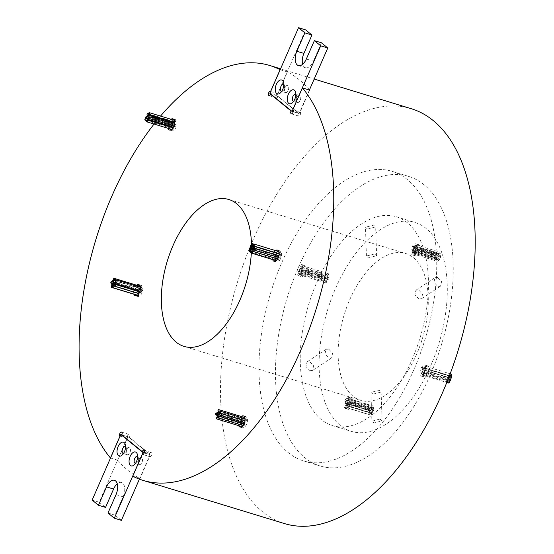 <?xml version="1.0" encoding="UTF-8"?>
<svg xmlns="http://www.w3.org/2000/svg" width="554" height="554" viewBox="0 0 554 554"><rect width="100%" height="100%" fill="white"/><g stroke="black" fill="none" stroke-linecap="round" stroke-linejoin="round"><path stroke-width="0.42" stroke-dasharray="2.77 2.08" d="M281.681 91.375A3.643 1.939 -73 0 0 282.796 90.911A3.643 1.939 -73 0 0 284.043 89.146A3.643 1.939 -73 0 0 284.451 85.503A3.643 1.939 -73 0 0 283.786 84.492M293.724 101.209A3.643 1.939 -73 0 0 294.839 100.745A3.643 1.939 -73 0 0 296.085 98.979A3.643 1.939 -73 0 0 296.494 95.336A3.643 1.939 -73 0 0 295.829 94.325M297.041 97.649A3.643 1.939 -73 0 0 297.56 102.428A3.643 1.939 -73 0 0 300.213 100.239A3.643 1.939 -73 0 0 299.686 95.461A3.643 1.939 -73 0 0 297.041 97.649M284.998 87.816A3.643 1.939 -73 0 0 285.525 92.594A3.643 1.939 -73 0 0 288.17 90.406A3.643 1.939 -73 0 0 287.651 85.628A3.643 1.939 -73 0 0 284.998 87.816M302.657 64.264A10.921 5.81 -73 0 0 305.469 67.727A10.921 5.81 -73 0 0 313.412 61.169L306.341 59.008M321.438 42.797L313.412 61.169M309.388 90.053L299.112 113.584L293.177 111.77M299.112 113.584L276.931 95.468L269.86 93.307M276.931 95.468L305.593 29.861M123.466 453.532A3.643 1.939 -73 0 0 124.581 453.068A3.643 1.939 -73 0 0 125.82 451.295A3.643 1.939 -73 0 0 126.229 447.653A3.643 1.939 -73 0 0 125.564 446.649M135.501 463.366A3.643 1.939 -73 0 0 136.616 462.902A3.643 1.939 -73 0 0 137.863 461.129A3.643 1.939 -73 0 0 138.271 457.486A3.643 1.939 -73 0 0 137.607 456.482M138.819 459.806A3.643 1.939 -73 0 0 139.345 464.577A3.643 1.939 -73 0 0 141.99 462.389A3.643 1.939 -73 0 0 141.471 457.618A3.643 1.939 -73 0 0 138.819 459.806M126.783 449.973A3.643 1.939 -73 0 0 127.302 454.744A3.643 1.939 -73 0 0 129.948 452.556A3.643 1.939 -73 0 0 129.428 447.784A3.643 1.939 -73 0 0 126.783 449.973M121.395 520.351L115.059 515.172L123.085 496.799A10.921 5.81 -73 0 0 121.52 482.479A10.921 5.81 -73 0 0 117.261 483.781M144.199 452.95L150.058 454.744L127.877 436.628L99.214 502.236L92.144 500.075M99.214 502.236L105.551 507.409M127.877 436.628L121.866 434.786M150.058 454.744L139.4 479.141M115.059 515.172L107.988 513.011M273.96 252.264A5.824 3.102 -73 0 0 273.233 253.628A5.824 3.102 -73 0 0 272.616 259.577M276.314 252.984A5.824 3.102 -73 0 0 275.587 254.341A5.824 3.102 -73 0 0 274.978 260.297M275.386 261.163A5.824 3.102 -73 0 0 276.425 261.987A5.824 3.102 -73 0 0 280.656 258.483A5.824 3.102 -73 0 0 279.825 250.844A5.824 3.102 -73 0 0 278.51 250.948M280.691 257.381A0.949 0.506 -73 0 0 280.553 256.135A0.949 0.506 -73 0 0 279.867 256.703A0.949 0.506 -73 0 0 279.999 257.949A0.949 0.506 -73 0 0 280.691 257.381M277.125 253.233A0.949 0.506 -73 0 0 276.439 253.801A0.949 0.506 -73 0 0 276.571 255.041A0.949 0.506 -73 0 0 277.263 254.473A0.949 0.506 -73 0 0 277.312 253.4M278.233 260.366A0.949 0.506 -73 0 0 278.101 259.127A0.949 0.506 -73 0 0 277.409 259.694A0.949 0.506 -73 0 0 277.547 260.934A0.949 0.506 -73 0 0 278.233 260.366M276.446 258.503A0.949 0.506 -73 0 0 276.183 257.748A0.949 0.506 -73 0 0 275.49 258.316A0.949 0.506 -73 0 0 275.629 259.556A0.949 0.506 -73 0 0 276.314 258.988A0.949 0.506 -73 0 0 276.432 258.614M276.211 256.973A0.949 0.506 -73 0 0 276.072 255.733A0.949 0.506 -73 0 0 275.386 256.301A0.949 0.506 -73 0 0 275.525 257.541A0.949 0.506 -73 0 0 276.211 256.973M280.192 253.24A0.949 0.506 -73 0 0 280.054 252.001A0.949 0.506 -73 0 0 279.368 252.569A0.949 0.506 -73 0 0 279.5 253.808A0.949 0.506 -73 0 0 280.192 253.24M278.143 253.393A0.949 0.506 -73 0 0 278.572 252.866A0.949 0.506 -73 0 0 278.44 251.62A0.949 0.506 -73 0 0 277.748 252.195A0.949 0.506 -73 0 0 277.886 253.434M277.512 256.758A0.949 0.506 -73 0 0 277.381 255.519A0.949 0.506 -73 0 0 276.688 256.087A0.949 0.506 -73 0 0 276.827 257.326A0.949 0.506 -73 0 0 277.512 256.758M277.048 260.151A0.949 0.506 -73 0 0 276.917 258.912A0.949 0.506 -73 0 0 276.224 259.48A0.949 0.506 -73 0 0 276.363 260.726A0.949 0.506 -73 0 0 277.048 260.151M279.077 258.524A0.949 0.506 -73 0 0 278.939 257.285A0.949 0.506 -73 0 0 278.253 257.852A0.949 0.506 -73 0 0 278.385 259.092A0.949 0.506 -73 0 0 279.077 258.524M280.289 255.505A0.949 0.506 -73 0 0 280.151 254.265A0.949 0.506 -73 0 0 279.465 254.833A0.949 0.506 -73 0 0 279.597 256.073A0.949 0.506 -73 0 0 280.289 255.505M278.828 255.332A0.949 0.506 -73 0 0 278.69 254.092A0.949 0.506 -73 0 0 278.004 254.66A0.949 0.506 -73 0 0 278.136 255.9A0.949 0.506 -73 0 0 278.828 255.332M241.239 416.483A5.824 3.102 -73 0 0 239.148 419.392A5.824 3.102 -73 0 0 238.642 425.624M243.594 417.204A5.824 3.102 -73 0 0 241.509 420.112A5.824 3.102 -73 0 0 240.997 426.345M241.302 426.933A5.824 3.102 -73 0 0 242.34 427.75A5.824 3.102 -73 0 0 246.578 424.253A5.824 3.102 -73 0 0 245.747 416.615A5.824 3.102 -73 0 0 244.425 416.712M242.382 422.065A0.949 0.506 -73 0 0 242.25 420.818A0.949 0.506 -73 0 0 241.558 421.386A0.949 0.506 -73 0 0 241.696 422.633A0.949 0.506 -73 0 0 242.382 422.065M246.641 420.444A0.949 0.506 -73 0 0 246.502 419.198A0.949 0.506 -73 0 0 245.817 419.766A0.949 0.506 -73 0 0 245.955 421.012A0.949 0.506 -73 0 0 246.641 420.444M244.709 417.543A0.949 0.506 -73 0 0 244.023 418.111A0.949 0.506 -73 0 0 244.155 419.35A0.949 0.506 -73 0 0 244.84 418.782A0.949 0.506 -73 0 0 244.875 418.699M244.986 418.166A0.949 0.506 -73 0 0 244.861 417.654M242.977 426.171A0.949 0.506 -73 0 0 242.839 424.932A0.949 0.506 -73 0 0 242.153 425.5A0.949 0.506 -73 0 0 242.292 426.739A0.949 0.506 -73 0 0 242.977 426.171M244.106 420.444A0.949 0.506 -73 0 0 243.836 420.043A0.949 0.506 -73 0 0 243.151 420.611A0.949 0.506 -73 0 0 243.282 421.85A0.949 0.506 -73 0 0 243.975 421.282A0.949 0.506 -73 0 0 244.12 420.597M245.851 422.328A0.949 0.506 -73 0 0 245.72 421.082A0.949 0.506 -73 0 0 245.027 421.649A0.949 0.506 -73 0 0 245.166 422.896A0.949 0.506 -73 0 0 245.851 422.328M244.48 425.216A0.949 0.506 -73 0 0 244.349 423.976A0.949 0.506 -73 0 0 243.656 424.544A0.949 0.506 -73 0 0 243.795 425.784A0.949 0.506 -73 0 0 244.48 425.216M243.732 422.453A0.949 0.506 -73 0 0 243.545 422.3A0.949 0.506 -73 0 0 242.853 422.868A0.949 0.506 -73 0 0 242.991 424.108A0.949 0.506 -73 0 0 243.573 423.741M136.637 285.213A5.824 3.102 -73 0 0 134.546 288.122A5.824 3.102 -73 0 0 133.666 292.027M133.659 292.062A5.824 3.102 -73 0 0 133.992 294.257M138.999 285.933A5.824 3.102 -73 0 0 136.9 288.842A5.824 3.102 -73 0 0 136.021 292.747M136.021 292.782A5.824 3.102 -73 0 0 136.353 294.977M136.7 295.663A5.824 3.102 -73 0 0 137.738 296.48A5.824 3.102 -73 0 0 141.969 292.983A5.824 3.102 -73 0 0 141.138 285.345A5.824 3.102 -73 0 0 139.816 285.442M137.697 290.621A0.949 0.506 -73 0 0 137.558 289.382A0.949 0.506 -73 0 0 136.873 289.95A0.949 0.506 -73 0 0 137.011 291.189A0.949 0.506 -73 0 0 137.697 290.621M141.125 293.53A0.949 0.506 -73 0 0 140.986 292.283A0.949 0.506 -73 0 0 140.3 292.858A0.949 0.506 -73 0 0 140.439 294.098A0.949 0.506 -73 0 0 141.125 293.53M140.148 287.637A0.949 0.506 -73 0 0 140.017 286.39A0.949 0.506 -73 0 0 139.324 286.958A0.949 0.506 -73 0 0 139.463 288.205A0.949 0.506 -73 0 0 140.148 287.637M142.066 289.015A0.949 0.506 -73 0 0 141.935 287.768A0.949 0.506 -73 0 0 141.242 288.343A0.949 0.506 -73 0 0 141.381 289.583A0.949 0.506 -73 0 0 142.066 289.015M142.177 291.03A0.949 0.506 -73 0 0 142.039 289.784A0.949 0.506 -73 0 0 141.353 290.351A0.949 0.506 -73 0 0 141.485 291.598A0.949 0.506 -73 0 0 142.177 291.03M138.195 294.763A0.949 0.506 -73 0 0 138.057 293.523A0.949 0.506 -73 0 0 137.371 294.091A0.949 0.506 -73 0 0 137.51 295.33A0.949 0.506 -73 0 0 138.195 294.763M139.809 295.137A0.949 0.506 -73 0 0 139.677 293.897A0.949 0.506 -73 0 0 138.985 294.465A0.949 0.506 -73 0 0 139.123 295.704A0.949 0.506 -73 0 0 139.809 295.137M140.868 291.245A0.949 0.506 -73 0 0 140.737 290.005A0.949 0.506 -73 0 0 140.044 290.573A0.949 0.506 -73 0 0 140.183 291.813A0.949 0.506 -73 0 0 140.868 291.245M141.332 287.845A0.949 0.506 -73 0 0 141.201 286.605A0.949 0.506 -73 0 0 140.508 287.173A0.949 0.506 -73 0 0 140.647 288.412A0.949 0.506 -73 0 0 141.332 287.845M139.31 289.479A0.949 0.506 -73 0 0 139.442 288.994A0.949 0.506 -73 0 0 139.172 288.232A0.949 0.506 -73 0 0 138.486 288.807A0.949 0.506 -73 0 0 138.625 290.047A0.949 0.506 -73 0 0 139.31 289.479M138.098 292.498A0.949 0.506 -73 0 0 137.967 291.252A0.949 0.506 -73 0 0 137.274 291.82A0.949 0.506 -73 0 0 137.413 293.066A0.949 0.506 -73 0 0 138.098 292.498M139.636 291.646A0.949 0.506 -73 0 0 139.421 291.425A0.949 0.506 -73 0 0 138.735 291.993A0.949 0.506 -73 0 0 138.867 293.239A0.949 0.506 -73 0 0 139.56 292.664A0.949 0.506 -73 0 0 139.698 291.889M170.964 119.269A5.824 3.102 -73 0 0 168.624 122.358A5.824 3.102 -73 0 0 168.007 128.306M173.319 119.989A5.824 3.102 -73 0 0 170.985 123.078A5.824 3.102 -73 0 0 170.369 129.027M170.777 129.899A5.824 3.102 -73 0 0 171.816 130.716A5.824 3.102 -73 0 0 176.054 127.219A5.824 3.102 -73 0 0 175.216 119.581A5.824 3.102 -73 0 0 173.901 119.678M175.999 125.938A0.949 0.506 -73 0 0 175.867 124.698A0.949 0.506 -73 0 0 175.175 125.266A0.949 0.506 -73 0 0 175.313 126.506A0.949 0.506 -73 0 0 175.999 125.938M171.872 126.721A0.949 0.506 -73 0 0 171.608 126.319A0.949 0.506 -73 0 0 170.923 126.887A0.949 0.506 -73 0 0 171.054 128.126A0.949 0.506 -73 0 0 171.747 127.558A0.949 0.506 -73 0 0 171.775 127.475M173.541 129.22A0.949 0.506 -73 0 0 173.409 127.974A0.949 0.506 -73 0 0 172.716 128.542A0.949 0.506 -73 0 0 172.855 129.788A0.949 0.506 -73 0 0 173.541 129.22M175.41 121.832A0.949 0.506 -73 0 0 175.272 120.585A0.949 0.506 -73 0 0 174.586 121.16A0.949 0.506 -73 0 0 174.718 122.399A0.949 0.506 -73 0 0 175.41 121.832M174.413 126.721A0.949 0.506 -73 0 0 174.275 125.474A0.949 0.506 -73 0 0 173.589 126.042A0.949 0.506 -73 0 0 173.721 127.288A0.949 0.506 -73 0 0 174.413 126.721M172.529 125.675A0.949 0.506 -73 0 0 172.398 124.435A0.949 0.506 -73 0 0 171.705 125.003A0.949 0.506 -73 0 0 171.844 126.243A0.949 0.506 -73 0 0 172.529 125.675M174.046 122.192A0.949 0.506 -73 0 0 173.769 121.548A0.949 0.506 -73 0 0 173.077 122.115A0.949 0.506 -73 0 0 173.215 123.355A0.949 0.506 -73 0 0 173.797 122.988M174.704 124.463A0.949 0.506 -73 0 0 174.572 123.223A0.949 0.506 -73 0 0 173.88 123.791A0.949 0.506 -73 0 0 174.018 125.031A0.949 0.506 -73 0 0 174.704 124.463M309.471 89.866A216.905 115.481 -73 0 0 287.394 71.923L277.845 93.778A2.181 1.163 -73 0 0 277.623 93.661A2.181 1.163 -73 0 0 275.871 95.413A2.181 1.163 -73 0 0 276.349 97.836A2.181 1.163 -73 0 0 277.935 96.528L298.343 113.196A2.181 1.163 -73 0 0 298.654 116.056A2.181 1.163 -73 0 0 300.247 114.747A2.181 1.163 -73 0 0 300.15 111.998L292.844 109.768M132.759 476.198L140.065 478.427A216.905 115.481 -73 0 1 117.76 460.208L127.309 438.353A2.181 1.163 107 0 1 127.129 435.825A2.181 1.163 107 0 1 128.805 434.294A2.181 1.163 107 0 1 129.117 437.161L149.525 453.823L144.393 452.258M149.525 453.823A2.181 1.163 107 0 1 151.11 452.514A2.181 1.163 107 0 1 151.422 455.381A2.181 1.163 107 0 1 149.836 456.69A2.181 1.163 107 0 1 149.615 456.572L142.78 454.481M300.337 268.898A5.824 3.102 -73 0 0 301.175 276.536A5.824 3.102 -73 0 0 305.406 273.039A5.824 3.102 -73 0 0 304.575 265.401A5.824 3.102 -73 0 0 300.337 268.898M303.052 272.319A5.824 3.102 107 0 1 298.814 275.816A5.824 3.102 107 0 1 297.983 268.178A5.824 3.102 107 0 1 302.221 264.68A5.824 3.102 107 0 1 303.052 272.319M302.179 270.366A0.949 0.506 107 0 1 302.865 269.798A0.949 0.506 107 0 1 303.003 271.038A0.949 0.506 107 0 1 302.311 271.612A0.949 0.506 107 0 1 302.179 270.366M328.106 278.288A0.949 0.506 107 0 1 328.792 277.72A0.949 0.506 107 0 1 328.931 278.96A0.949 0.506 107 0 1 328.238 279.528A0.949 0.506 107 0 1 328.106 278.288M297.92 271.986A0.949 0.506 107 0 1 298.606 271.418A0.949 0.506 107 0 1 298.744 272.658A0.949 0.506 107 0 1 298.052 273.233A0.949 0.506 107 0 1 297.92 271.986M323.848 279.909A0.949 0.506 107 0 1 324.533 279.341A0.949 0.506 107 0 1 324.672 280.58A0.949 0.506 107 0 1 323.979 281.148A0.949 0.506 107 0 1 323.848 279.909M299.714 273.641A0.949 0.506 107 0 1 300.406 273.074A0.949 0.506 107 0 1 300.538 274.32A0.949 0.506 107 0 1 299.853 274.888A0.949 0.506 107 0 1 299.714 273.641M325.641 281.564A0.949 0.506 107 0 1 326.334 280.996A0.949 0.506 107 0 1 326.465 282.235A0.949 0.506 107 0 1 325.78 282.803A0.949 0.506 107 0 1 325.641 281.564M301.584 266.259A0.949 0.506 107 0 1 302.269 265.691A0.949 0.506 107 0 1 302.408 266.931A0.949 0.506 107 0 1 301.715 267.499A0.949 0.506 107 0 1 301.584 266.259M327.511 274.175A0.949 0.506 107 0 1 328.197 273.607A0.949 0.506 107 0 1 328.335 274.846A0.949 0.506 107 0 1 327.643 275.414A0.949 0.506 107 0 1 327.511 274.175M300.587 271.148A0.949 0.506 107 0 1 301.272 270.574A0.949 0.506 107 0 1 301.411 271.82A0.949 0.506 107 0 1 300.725 272.388A0.949 0.506 107 0 1 300.587 271.148M326.514 279.064A0.949 0.506 107 0 1 327.199 278.496A0.949 0.506 107 0 1 327.338 279.735A0.949 0.506 107 0 1 326.652 280.303A0.949 0.506 107 0 1 326.514 279.064M298.71 270.103A0.949 0.506 107 0 1 299.395 269.535A0.949 0.506 107 0 1 299.534 270.774A0.949 0.506 107 0 1 298.841 271.342A0.949 0.506 107 0 1 298.71 270.103M324.637 278.025A0.949 0.506 107 0 1 325.323 277.457A0.949 0.506 107 0 1 325.461 278.697A0.949 0.506 107 0 1 324.769 279.264A0.949 0.506 107 0 1 324.637 278.025M300.074 267.215A0.949 0.506 107 0 1 300.767 266.647A0.949 0.506 107 0 1 300.898 267.887A0.949 0.506 107 0 1 300.213 268.455A0.949 0.506 107 0 1 300.074 267.215M326.001 275.13A0.949 0.506 107 0 1 326.694 274.562A0.949 0.506 107 0 1 326.825 275.809A0.949 0.506 107 0 1 326.14 276.377A0.949 0.506 107 0 1 326.001 275.13M300.877 268.891A0.949 0.506 107 0 1 301.57 268.323A0.949 0.506 107 0 1 301.701 269.563A0.949 0.506 107 0 1 301.016 270.13A0.949 0.506 107 0 1 300.877 268.891M326.805 276.806A0.949 0.506 107 0 1 327.497 276.238A0.949 0.506 107 0 1 327.629 277.485A0.949 0.506 107 0 1 326.943 278.053A0.949 0.506 107 0 1 326.805 276.806M423.284 369.31A5.824 3.102 -73 0 0 424.122 376.949A5.824 3.102 -73 0 0 428.353 373.451A5.824 3.102 -73 0 0 427.522 365.813A5.824 3.102 -73 0 0 423.284 369.31M425.998 372.731A5.824 3.102 107 0 1 421.76 376.228A5.824 3.102 107 0 1 420.929 368.59A5.824 3.102 107 0 1 425.16 365.093A5.824 3.102 107 0 1 425.998 372.731M421.774 368.05A0.949 0.506 107 0 1 422.46 367.482A0.949 0.506 107 0 1 422.598 368.722A0.949 0.506 107 0 1 421.913 369.289A0.949 0.506 107 0 1 421.774 368.05M447.701 375.965A0.949 0.506 107 0 1 448.394 375.397A0.949 0.506 107 0 1 448.525 376.637A0.949 0.506 107 0 1 447.84 377.205A0.949 0.506 107 0 1 447.701 375.965M422.75 373.943A0.949 0.506 107 0 1 423.436 373.375A0.949 0.506 107 0 1 423.575 374.615A0.949 0.506 107 0 1 422.882 375.183A0.949 0.506 107 0 1 422.75 373.943M448.809 383.098A0.949 0.506 107 0 1 448.678 381.858A0.949 0.506 107 0 1 449.363 381.291M420.832 372.565A0.949 0.506 107 0 1 421.518 371.997A0.949 0.506 107 0 1 421.656 373.237A0.949 0.506 107 0 1 420.964 373.805A0.949 0.506 107 0 1 420.832 372.565M447.694 380.785A0.949 0.506 107 0 1 447.584 381.152A0.949 0.506 107 0 1 446.891 381.72A0.949 0.506 107 0 1 446.759 380.48A0.949 0.506 107 0 1 447.445 379.912A0.949 0.506 107 0 1 447.715 380.667M424.703 366.817A0.949 0.506 107 0 1 425.389 366.249A0.949 0.506 107 0 1 425.527 367.489A0.949 0.506 107 0 1 424.842 368.057A0.949 0.506 107 0 1 424.703 366.817M450.769 375.972A0.949 0.506 107 0 1 450.631 374.733A0.949 0.506 107 0 1 451.316 374.165M422.03 370.328A0.949 0.506 107 0 1 422.716 369.76A0.949 0.506 107 0 1 422.854 371.007A0.949 0.506 107 0 1 422.162 371.575A0.949 0.506 107 0 1 422.03 370.328M448.74 379.005A0.949 0.506 107 0 1 448.089 379.49A0.949 0.506 107 0 1 447.957 378.25A0.949 0.506 107 0 1 448.643 377.683A0.949 0.506 107 0 1 448.858 377.904M423.588 372.101A0.949 0.506 107 0 1 424.274 371.533A0.949 0.506 107 0 1 424.412 372.773A0.949 0.506 107 0 1 423.727 373.341A0.949 0.506 107 0 1 423.588 372.101M449.654 381.256A0.949 0.506 107 0 1 449.516 380.016A0.949 0.506 107 0 1 450.208 379.448M424.8 369.082A0.949 0.506 107 0 1 425.486 368.514A0.949 0.506 107 0 1 425.624 369.753A0.949 0.506 107 0 1 424.939 370.321A0.949 0.506 107 0 1 424.8 369.082M450.866 378.244A0.949 0.506 107 0 1 450.727 376.997A0.949 0.506 107 0 1 451.413 376.429M423.339 368.909A0.949 0.506 107 0 1 424.032 368.341A0.949 0.506 107 0 1 424.163 369.58A0.949 0.506 107 0 1 423.478 370.148A0.949 0.506 107 0 1 423.339 368.909M449.405 378.07A0.949 0.506 107 0 1 449.266 376.824A0.949 0.506 107 0 1 449.959 376.256A0.949 0.506 107 0 1 450.09 377.503A0.949 0.506 107 0 1 449.813 377.918M352.199 405.763A5.824 3.102 107 0 1 347.967 409.261A5.824 3.102 107 0 1 347.129 401.622A5.824 3.102 107 0 1 351.368 398.125A5.824 3.102 107 0 1 352.199 405.763M349.844 405.043A5.824 3.102 107 0 1 345.606 408.54A5.824 3.102 107 0 1 344.775 400.902A5.824 3.102 107 0 1 349.013 397.405A5.824 3.102 107 0 1 349.844 405.043M344.747 402.01A0.949 0.506 107 0 1 345.433 401.442A0.949 0.506 107 0 1 345.571 402.682A0.949 0.506 107 0 1 344.879 403.25A0.949 0.506 107 0 1 344.747 402.01M368.313 409.212A0.949 0.506 107 0 1 369.006 408.644A0.949 0.506 107 0 1 369.137 409.884A0.949 0.506 107 0 1 368.452 410.452A0.949 0.506 107 0 1 368.313 409.212M348.175 404.919A0.949 0.506 107 0 1 348.861 404.351A0.949 0.506 107 0 1 348.999 405.59A0.949 0.506 107 0 1 348.307 406.158A0.949 0.506 107 0 1 348.175 404.919M371.741 412.114A0.949 0.506 107 0 1 372.433 411.546A0.949 0.506 107 0 1 372.565 412.785A0.949 0.506 107 0 1 371.879 413.353A0.949 0.506 107 0 1 371.741 412.114M347.199 399.025A0.949 0.506 107 0 1 347.884 398.451A0.949 0.506 107 0 1 348.023 399.697A0.949 0.506 107 0 1 347.337 400.265A0.949 0.506 107 0 1 347.199 399.025M370.771 406.221A0.949 0.506 107 0 1 371.457 405.653A0.949 0.506 107 0 1 371.596 406.892A0.949 0.506 107 0 1 370.903 407.46A0.949 0.506 107 0 1 370.771 406.221M349.117 400.404A0.949 0.506 107 0 1 349.809 399.836A0.949 0.506 107 0 1 349.941 401.075A0.949 0.506 107 0 1 349.255 401.643A0.949 0.506 107 0 1 349.117 400.404M372.69 407.599A0.949 0.506 107 0 1 373.375 407.031A0.949 0.506 107 0 1 373.514 408.27A0.949 0.506 107 0 1 372.821 408.838A0.949 0.506 107 0 1 372.69 407.599M349.221 402.419A0.949 0.506 107 0 1 349.913 401.844A0.949 0.506 107 0 1 350.045 403.09A0.949 0.506 107 0 1 349.359 403.658A0.949 0.506 107 0 1 349.221 402.419M372.794 409.614A0.949 0.506 107 0 1 373.486 409.046A0.949 0.506 107 0 1 373.618 410.285A0.949 0.506 107 0 1 372.932 410.853A0.949 0.506 107 0 1 372.794 409.614M345.246 406.151A0.949 0.506 107 0 1 345.931 405.583A0.949 0.506 107 0 1 346.07 406.823A0.949 0.506 107 0 1 345.377 407.391A0.949 0.506 107 0 1 345.246 406.151M368.819 413.346A0.949 0.506 107 0 1 369.504 412.778A0.949 0.506 107 0 1 369.636 414.018A0.949 0.506 107 0 1 368.95 414.586A0.949 0.506 107 0 1 368.819 413.346M346.859 406.525A0.949 0.506 107 0 1 347.545 405.957A0.949 0.506 107 0 1 347.683 407.197A0.949 0.506 107 0 1 346.998 407.765A0.949 0.506 107 0 1 346.859 406.525M370.432 413.727A0.949 0.506 107 0 1 371.118 413.152A0.949 0.506 107 0 1 371.256 414.399A0.949 0.506 107 0 1 370.564 414.967A0.949 0.506 107 0 1 370.432 413.727M347.919 402.633A0.949 0.506 107 0 1 348.611 402.066A0.949 0.506 107 0 1 348.743 403.305A0.949 0.506 107 0 1 348.057 403.873A0.949 0.506 107 0 1 347.919 402.633M371.492 409.828A0.949 0.506 107 0 1 372.177 409.261A0.949 0.506 107 0 1 372.316 410.507A0.949 0.506 107 0 1 371.63 411.075A0.949 0.506 107 0 1 371.492 409.828M348.383 399.233A0.949 0.506 107 0 1 349.075 398.665A0.949 0.506 107 0 1 349.207 399.905A0.949 0.506 107 0 1 348.521 400.48A0.949 0.506 107 0 1 348.383 399.233M371.956 406.435A0.949 0.506 107 0 1 372.641 405.867A0.949 0.506 107 0 1 372.78 407.107A0.949 0.506 107 0 1 372.094 407.675A0.949 0.506 107 0 1 371.956 406.435M346.361 400.867A0.949 0.506 107 0 1 347.046 400.3A0.949 0.506 107 0 1 347.185 401.539A0.949 0.506 107 0 1 346.492 402.107A0.949 0.506 107 0 1 346.361 400.867M369.927 408.063A0.949 0.506 107 0 1 370.619 407.495A0.949 0.506 107 0 1 370.751 408.734A0.949 0.506 107 0 1 370.065 409.302A0.949 0.506 107 0 1 369.927 408.063M345.149 403.887A0.949 0.506 107 0 1 345.834 403.312A0.949 0.506 107 0 1 345.973 404.559A0.949 0.506 107 0 1 345.281 405.126A0.949 0.506 107 0 1 345.149 403.887M368.722 411.082A0.949 0.506 107 0 1 369.407 410.514A0.949 0.506 107 0 1 369.546 411.754A0.949 0.506 107 0 1 368.853 412.321A0.949 0.506 107 0 1 368.722 411.082M346.61 404.053A0.949 0.506 107 0 1 347.296 403.485A0.949 0.506 107 0 1 347.434 404.732A0.949 0.506 107 0 1 346.742 405.299A0.949 0.506 107 0 1 346.61 404.053M370.176 411.255A0.949 0.506 107 0 1 370.868 410.687A0.949 0.506 107 0 1 371 411.927A0.949 0.506 107 0 1 370.314 412.495A0.949 0.506 107 0 1 370.176 411.255M419.274 252.243A5.824 3.102 107 0 1 415.036 255.74A5.824 3.102 107 0 1 414.205 248.102A5.824 3.102 107 0 1 418.436 244.605A5.824 3.102 107 0 1 419.274 252.243M416.92 251.523A5.824 3.102 107 0 1 412.682 255.02A5.824 3.102 107 0 1 411.844 247.382A5.824 3.102 107 0 1 416.082 243.885A5.824 3.102 107 0 1 416.92 251.523M412.543 246.821A0.949 0.506 107 0 1 413.236 246.253A0.949 0.506 107 0 1 413.367 247.493A0.949 0.506 107 0 1 412.682 248.067A0.949 0.506 107 0 1 412.543 246.821M436.116 254.023A0.949 0.506 107 0 1 436.801 253.455A0.949 0.506 107 0 1 436.94 254.695A0.949 0.506 107 0 1 436.254 255.262A0.949 0.506 107 0 1 436.116 254.023M416.04 249.57A0.949 0.506 107 0 1 416.733 249.002A0.949 0.506 107 0 1 416.864 250.249A0.949 0.506 107 0 1 416.179 250.817A0.949 0.506 107 0 1 416.04 249.57M439.613 256.772A0.949 0.506 107 0 1 440.298 256.204A0.949 0.506 107 0 1 440.437 257.444A0.949 0.506 107 0 1 439.744 258.012A0.949 0.506 107 0 1 439.613 256.772M411.781 251.191A0.949 0.506 107 0 1 412.474 250.623A0.949 0.506 107 0 1 412.605 251.869A0.949 0.506 107 0 1 411.92 252.437A0.949 0.506 107 0 1 411.781 251.191M435.354 258.393A0.949 0.506 107 0 1 436.04 257.825A0.949 0.506 107 0 1 436.178 259.064A0.949 0.506 107 0 1 435.492 259.632A0.949 0.506 107 0 1 435.354 258.393M413.582 252.853A0.949 0.506 107 0 1 414.267 252.278A0.949 0.506 107 0 1 414.406 253.524A0.949 0.506 107 0 1 413.72 254.092A0.949 0.506 107 0 1 413.582 252.853M437.154 260.048A0.949 0.506 107 0 1 437.84 259.48A0.949 0.506 107 0 1 437.979 260.719A0.949 0.506 107 0 1 437.286 261.287A0.949 0.506 107 0 1 437.154 260.048M414.932 252.022A0.949 0.506 107 0 1 415.618 251.454A0.949 0.506 107 0 1 415.756 252.693A0.949 0.506 107 0 1 415.064 253.261A0.949 0.506 107 0 1 414.932 252.022M438.498 259.224A0.949 0.506 107 0 1 439.19 258.656A0.949 0.506 107 0 1 439.322 259.895A0.949 0.506 107 0 1 438.636 260.463A0.949 0.506 107 0 1 438.498 259.224M415.445 245.464A0.949 0.506 107 0 1 416.137 244.896A0.949 0.506 107 0 1 416.269 246.135A0.949 0.506 107 0 1 415.583 246.703A0.949 0.506 107 0 1 415.445 245.464M439.017 252.659A0.949 0.506 107 0 1 439.703 252.091A0.949 0.506 107 0 1 439.841 253.33A0.949 0.506 107 0 1 439.156 253.905A0.949 0.506 107 0 1 439.017 252.659M416.456 247.229A0.949 0.506 107 0 1 417.141 246.662A0.949 0.506 107 0 1 417.28 247.901A0.949 0.506 107 0 1 416.587 248.469A0.949 0.506 107 0 1 416.456 247.229M440.028 254.424A0.949 0.506 107 0 1 440.714 253.857A0.949 0.506 107 0 1 440.852 255.096A0.949 0.506 107 0 1 440.16 255.671A0.949 0.506 107 0 1 440.028 254.424M414.454 250.353A0.949 0.506 107 0 1 415.14 249.785A0.949 0.506 107 0 1 415.278 251.024A0.949 0.506 107 0 1 414.586 251.592A0.949 0.506 107 0 1 414.454 250.353M438.02 257.548A0.949 0.506 107 0 1 438.713 256.98A0.949 0.506 107 0 1 438.844 258.219A0.949 0.506 107 0 1 438.159 258.787A0.949 0.506 107 0 1 438.02 257.548M412.481 252.52A0.949 0.506 107 0 1 413.173 251.952A0.949 0.506 107 0 1 413.305 253.192A0.949 0.506 107 0 1 412.619 253.76A0.949 0.506 107 0 1 412.481 252.52M436.053 259.715A0.949 0.506 107 0 1 436.739 259.147A0.949 0.506 107 0 1 436.877 260.394A0.949 0.506 107 0 1 436.192 260.962A0.949 0.506 107 0 1 436.053 259.715M412.571 249.307A0.949 0.506 107 0 1 413.263 248.739A0.949 0.506 107 0 1 413.395 249.979A0.949 0.506 107 0 1 412.709 250.553A0.949 0.506 107 0 1 412.571 249.307M436.143 256.509A0.949 0.506 107 0 1 436.829 255.941A0.949 0.506 107 0 1 436.968 257.181A0.949 0.506 107 0 1 436.282 257.748A0.949 0.506 107 0 1 436.143 256.509M413.942 246.419A0.949 0.506 107 0 1 414.627 245.851A0.949 0.506 107 0 1 414.766 247.091A0.949 0.506 107 0 1 414.08 247.659A0.949 0.506 107 0 1 413.942 246.419M437.515 253.621A0.949 0.506 107 0 1 438.2 253.053A0.949 0.506 107 0 1 438.339 254.293A0.949 0.506 107 0 1 437.646 254.861A0.949 0.506 107 0 1 437.515 253.621M414.745 248.095A0.949 0.506 107 0 1 415.431 247.527A0.949 0.506 107 0 1 415.569 248.767A0.949 0.506 107 0 1 414.884 249.335A0.949 0.506 107 0 1 414.745 248.095M438.318 255.297A0.949 0.506 107 0 1 439.003 254.729A0.949 0.506 107 0 1 439.142 255.969A0.949 0.506 107 0 1 438.449 256.537A0.949 0.506 107 0 1 438.318 255.297M379.968 419.018L382.073 420.888L373.992 422.951L371.886 421.22L379.968 419.018M373.036 394.123L381.117 392.08L379.012 390.189L370.938 392.419L373.036 394.123M437.563 277.436L441.593 281.529L440.548 286.196L437.868 286.494L433.962 282.318L434.945 277.686L437.563 277.436M418.845 299.015L421.539 298.71L422.598 294.036L418.547 289.957L415.936 290.199L414.967 294.818L418.845 299.015M367.586 229.093L375.66 226.884L373.555 225.159L365.474 227.223L367.586 229.093M374.511 253.988L376.616 255.692L368.535 257.922L366.429 256.024L374.511 253.988M309.984 370.674L312.608 370.418L313.592 365.799L309.686 361.617L306.999 361.907L305.953 366.575L309.984 370.674M328.702 349.096L332.58 353.286L331.611 357.912L329 358.154L324.949 354.075L326.008 349.401L328.702 349.096M316.819 282.353A109.18 58.128 107 0 1 396.235 216.752A109.18 58.128 107 0 1 411.878 359.996A109.18 58.128 107 0 1 332.455 425.597A109.18 58.128 107 0 1 316.819 282.353M335.676 288.115A109.18 58.128 107 0 1 415.091 222.514A109.18 58.128 107 0 1 430.735 365.751A109.18 58.128 107 0 1 351.312 431.351A109.18 58.128 107 0 1 335.676 288.115M416.636 354.235A76.791 40.885 107 0 1 360.772 400.376A76.791 40.885 107 0 1 349.775 299.631A76.791 40.885 107 0 1 405.632 253.49A76.791 40.885 107 0 1 416.636 354.235M284.493 523.585A216.905 115.481 107 0 1 253.42 239.016A216.905 115.481 107 0 1 411.2 108.688M154.054 124.048A216.905 115.481 107 0 1 160.535 116.091M287.394 71.923L280.165 69.714M281.938 262.305A151.394 80.607 107 0 1 392.066 171.338A151.394 80.607 107 0 1 413.755 369.968A151.394 80.607 107 0 1 303.627 460.928A151.394 80.607 107 0 1 281.938 262.305M298.44 267.347A151.394 80.607 107 0 1 408.568 176.38A151.394 80.607 107 0 1 430.257 375.003A151.394 80.607 107 0 1 320.122 465.969A151.394 80.607 107 0 1 298.44 267.347M117.76 460.208L110.53 457.999M275.476 250.602A5.824 3.102 -73 0 0 273.974 252.236M251.495 245.401A76.791 40.885 107 0 1 251.502 247.382M251.495 247.61A76.791 40.885 107 0 1 251.447 250.193A76.791 40.885 107 0 1 251.322 253.074M129.117 437.161L121.811 434.932M140.065 478.427L149.615 456.572M127.309 438.353L120.08 436.143M277.845 93.778L270.615 91.576M277.935 96.528L271.328 94.505M309.7 90.143L300.15 111.998M298.343 113.196L291.729 111.174M277.831 251.322A5.824 3.102 -73 0 0 276.335 252.956M123.085 496.799L116.015 494.646M282.796 90.911L280.192 93.072M294.839 100.745L292.235 102.912M297.56 102.428L293.44 101.167M285.525 92.594L281.397 91.334M305.469 67.727L298.398 65.573M287.651 85.628L283.523 84.367M299.686 95.461L295.566 94.208M296.494 95.336L295.538 92.089M284.451 85.503L283.496 82.248M124.581 453.068L121.97 455.229M136.616 462.902L134.013 465.062M139.345 464.577L135.218 463.317M127.302 454.744L123.175 453.484M121.52 482.479L114.449 480.318M129.428 447.784L125.301 446.524M141.471 457.618L137.344 456.358M138.271 457.486L137.316 454.238M126.229 447.653L125.273 444.405M276.425 261.987L274.064 261.266M280.553 256.135L278.974 255.657M278.101 259.127L277.658 258.995M276.183 257.748L275.525 257.541M276.072 255.733L250.83 248.026M280.054 252.001L278.856 251.634M278.44 251.62L253.864 244.12M277.381 255.519L251.994 247.763M276.917 258.912L251.876 251.267M278.939 257.285L253.801 249.605M280.151 254.265L279.181 253.967M278.69 254.092L253.815 246.495M242.34 427.75L239.986 427.03M242.25 420.818L217.092 413.139M246.502 419.198L245.069 418.762M242.839 424.932L217.59 417.217M243.836 420.043L219.758 412.688M245.72 421.082L244.993 420.867M243.545 422.3L219.052 414.814M137.738 296.48L135.377 295.76M137.558 289.382L112.427 281.702M140.986 292.283L139.76 291.91M140.017 286.39L114.976 278.745M141.935 287.768L140.446 287.318M142.039 289.784L141.381 289.583M138.057 293.523L113.487 286.016M139.677 293.897L138.874 293.648M140.737 290.005L115.495 282.298M141.201 286.605L140.231 286.307M139.172 288.232L115.184 280.906M137.967 291.252L113.085 283.655M139.421 291.425L114.041 283.676M171.816 130.716L169.462 129.996M175.867 124.698L174.399 124.248M171.608 126.319L147.53 118.965M173.409 127.974L172.98 127.842M175.272 120.585L174.205 120.266M174.275 125.474L149.123 117.794M172.398 124.435L147.904 116.956M173.769 121.548L148.514 113.833M151.11 452.514L143.805 450.284M298.814 275.816L301.175 276.536M302.865 269.798L328.792 277.72M298.606 271.418L324.533 279.341M300.406 273.074L326.334 280.996M302.269 265.691L328.197 273.607M301.272 270.574L327.199 278.496M299.395 269.535L325.323 277.457M300.767 266.647L326.694 274.562M301.57 268.323L327.497 276.238M421.76 376.228L424.122 376.949M422.46 367.482L448.394 375.397M423.436 373.375L447.494 380.723M421.518 371.997L447.445 379.912M425.389 366.249L450.16 373.811M422.716 369.76L448.643 377.683M424.274 371.533L448.234 378.846M425.486 368.514L449.398 375.813M424.032 368.341L449.959 376.256M345.606 408.54L347.967 409.261M345.433 401.442L369.006 408.644M348.861 404.351L372.433 411.546M347.884 398.451L371.457 405.653M349.809 399.836L373.375 407.031M349.913 401.844L373.486 409.046M345.931 405.583L369.504 412.778M347.545 405.957L371.118 413.152M348.611 402.066L372.177 409.261M349.075 398.665L372.641 405.867M347.046 400.3L370.619 407.495M345.834 403.312L369.407 410.514M347.296 403.485L370.868 410.687M412.682 255.02L415.036 255.74M413.236 246.253L436.801 253.455M416.733 249.002L440.298 256.204M412.474 250.623L436.04 257.825M414.267 252.278L437.84 259.48M415.618 251.454L439.19 258.656M416.137 244.896L439.703 252.091M417.141 246.662L440.714 253.857M415.14 249.785L438.713 256.98M413.173 251.952L436.739 259.147M413.263 248.739L436.829 255.941M414.627 245.851L438.2 253.053M415.431 247.527L439.003 254.729M381.124 392.08L382.073 420.888M421.539 298.71L440.548 286.196M376.616 255.692L375.66 226.884M331.611 357.912L312.608 370.418M396.235 216.752L415.091 222.514M183.997 346.389L360.772 400.376M280.566 68.793L314.194 79.063M392.066 171.338L408.568 176.38M303.627 460.928L320.122 465.969M228.85 199.502L405.632 253.49M332.455 425.597L351.312 431.351M326.008 349.401L306.999 361.907M366.429 256.024L365.474 227.223M415.936 290.199L434.945 277.686M370.938 392.419L371.886 421.22M414.884 249.335L438.449 256.537M414.08 247.659L437.646 254.861M412.709 250.553L436.282 257.748M412.619 253.76L436.192 260.962M414.586 251.592L438.159 258.787M416.587 248.469L440.16 255.671M415.583 246.703L439.156 253.905M415.064 253.261L438.636 260.463M413.72 254.092L437.286 261.287M411.92 252.437L435.492 259.632M416.179 250.817L439.744 258.012M412.682 248.067L436.254 255.262M416.082 243.885L418.436 244.605M346.742 405.299L370.314 412.495M345.281 405.126L368.853 412.321M346.492 402.107L370.065 409.302M348.521 400.48L372.094 407.675M348.057 403.873L371.63 411.075M346.998 407.765L370.564 414.967M345.377 407.391L368.95 414.586M349.359 403.658L372.932 410.853M349.255 401.643L372.821 408.838M347.337 400.265L370.903 407.46M348.307 406.158L371.879 413.353M344.879 403.25L368.452 410.452M349.013 397.405L351.368 398.125M423.478 370.148L448.629 377.828M424.939 370.321L448.719 377.586M423.727 373.341L447.535 380.612M422.162 371.575L448.089 379.49M424.842 368.057L449.488 375.584M420.964 373.805L446.891 381.72M422.882 375.183L446.794 382.482M421.913 369.289L447.84 377.205M425.16 365.093L427.522 365.813M301.016 270.13L326.943 278.053M300.213 268.455L326.14 276.377M298.841 271.342L324.769 279.264M300.725 272.388L326.652 280.303M301.715 267.499L327.643 275.414M299.853 274.888L325.78 282.803M298.052 273.233L323.979 281.148M302.311 271.612L328.238 279.528M302.221 264.68L304.575 265.401M149.836 456.69L142.53 454.46M128.805 434.294L121.499 432.065M277.623 93.661L270.317 91.431M276.349 97.836L269.043 95.607M298.654 116.056L291.349 113.826M174.018 125.031L149.206 117.455M173.215 123.355L148.056 115.675M171.844 126.243L147.516 118.812M173.721 127.288L173.367 127.178M172.855 129.788L171.608 129.407M171.054 128.126L146.755 120.71M175.313 126.506L173.873 126.07M175.216 119.581L172.862 118.861M138.867 293.239L114.235 285.712M137.413 293.066L114.318 286.009M138.625 290.047L114.159 282.575M140.647 288.412L115.232 280.656M140.183 291.813L139.837 291.709M139.123 295.704L137.482 295.206M141.485 291.598L140.03 291.148M139.463 288.205L115.204 280.795M140.439 294.098L138.888 293.627M137.011 291.189L111.666 283.454M141.138 285.345L138.784 284.624M242.991 424.108L217.833 416.421M243.795 425.784L243.019 425.548M245.166 422.896L244.543 422.702M243.282 421.85L218.955 414.42M242.292 426.739L241.883 426.615M244.155 419.35L219.855 411.934M245.955 421.012L245.013 420.721M241.696 422.633L216.884 415.057M245.747 416.615L243.386 415.895M278.136 255.9L254.064 248.552M279.597 256.073L254.251 248.337M278.385 259.092L277.72 258.891M276.827 257.326L252.361 249.854M275.629 259.556L250.214 251.793M277.547 260.934L276.342 260.567M276.571 255.041L251.938 247.52M279.999 257.949L278.427 257.465M279.825 250.844L277.471 250.124"/><path stroke-width="0.83" d="M282.685 89.54A7.278 3.878 107 0 1 280.192 93.072A7.278 3.878 107 0 1 275.76 92.283A7.278 3.878 107 0 1 276.342 84.36A7.278 3.878 107 0 1 283.496 82.248A7.278 3.878 107 0 1 282.685 89.54M283.786 84.492A3.643 1.939 -73 0 0 283.523 84.367A3.643 1.939 -73 0 0 280.878 86.556A3.643 1.939 -73 0 0 281.397 91.334A3.643 1.939 -73 0 0 281.681 91.375M294.721 99.374A7.278 3.878 107 0 1 292.235 102.912A7.278 3.878 107 0 1 287.796 102.116A7.278 3.878 107 0 1 288.385 94.201A7.278 3.878 107 0 1 295.538 92.089A7.278 3.878 107 0 1 294.721 99.374M295.829 94.325A3.643 1.939 -73 0 0 295.566 94.208A3.643 1.939 -73 0 0 292.914 96.389A3.643 1.939 -73 0 0 293.44 101.167A3.643 1.939 -73 0 0 293.724 101.209M304.859 32.873L311.93 35.034L305.593 29.861L298.523 27.7L304.859 32.873L296.833 51.245A10.921 5.81 -73 0 0 298.398 65.573A10.921 5.81 -73 0 0 306.341 59.008L314.367 40.643L321.438 42.797L327.774 47.976L320.704 45.816L314.367 40.643M311.93 35.034L303.904 53.406A10.921 5.81 -73 0 0 302.657 64.264M293.177 111.77L292.041 111.423L320.704 45.816M309.388 90.053L327.774 47.976M292.041 111.423L269.86 93.307L298.523 27.7M124.463 451.69A7.278 3.878 107 0 1 121.97 455.229A7.278 3.878 107 0 1 117.538 454.432A7.278 3.878 107 0 1 118.127 446.517A7.278 3.878 107 0 1 125.273 444.405A7.278 3.878 107 0 1 124.463 451.69M125.564 446.649A3.643 1.939 -73 0 0 125.301 446.524A3.643 1.939 -73 0 0 122.656 448.712A3.643 1.939 -73 0 0 123.175 453.484A3.643 1.939 -73 0 0 123.466 453.532M136.506 461.524A7.278 3.878 107 0 1 134.013 465.062A7.278 3.878 107 0 1 129.581 464.273A7.278 3.878 107 0 1 130.162 456.351A7.278 3.878 107 0 1 137.316 454.238A7.278 3.878 107 0 1 136.506 461.524M137.607 456.482A3.643 1.939 -73 0 0 137.344 456.358A3.643 1.939 -73 0 0 134.698 458.546A3.643 1.939 -73 0 0 135.218 463.317A3.643 1.939 -73 0 0 135.501 463.366M117.261 483.781A10.921 5.81 -73 0 0 113.577 489.037L106.507 486.876A10.921 5.81 -73 0 1 114.449 480.318A10.921 5.81 -73 0 1 116.015 494.646L107.988 513.011L114.325 518.191L142.987 452.583L120.807 434.468L92.144 500.075L98.48 505.248L106.507 486.876M113.577 489.037L105.551 507.409L98.48 505.248M121.866 434.786L120.807 434.468M144.199 452.95L142.987 452.583M139.4 479.141L121.395 520.351L114.325 518.191M272.616 259.577A5.824 3.102 -73 0 0 274.064 261.266A5.824 3.102 -73 0 0 278.302 257.762A5.824 3.102 -73 0 0 277.471 250.124A5.824 3.102 -73 0 0 275.476 250.602M274.978 260.297A5.824 3.102 -73 0 0 275.386 261.163M254.764 249.459A0.949 0.506 -73 0 0 254.625 248.22A0.949 0.506 -73 0 0 253.94 248.788A0.949 0.506 -73 0 0 254.071 250.027A0.949 0.506 -73 0 0 254.764 249.459M277.312 253.4A0.949 0.506 -73 0 0 277.125 253.233L251.197 245.311A0.949 0.506 -73 0 0 250.512 245.886A0.949 0.506 -73 0 0 250.643 247.126A0.949 0.506 -73 0 0 251.336 246.558A0.949 0.506 -73 0 0 251.197 245.311M252.305 252.451A0.949 0.506 -73 0 0 252.174 251.204A0.949 0.506 -73 0 0 251.481 251.779A0.949 0.506 -73 0 0 251.62 253.019A0.949 0.506 -73 0 0 252.305 252.451M250.387 251.073A0.949 0.506 -73 0 0 250.256 249.826A0.949 0.506 -73 0 0 249.563 250.394A0.949 0.506 -73 0 0 249.702 251.641A0.949 0.506 -73 0 0 250.387 251.073M250.283 249.058A0.949 0.506 -73 0 0 250.145 247.811A0.949 0.506 -73 0 0 249.459 248.386A0.949 0.506 -73 0 0 249.591 249.625A0.949 0.506 -73 0 0 250.283 249.058M254.265 245.325A0.949 0.506 -73 0 0 254.127 244.079A0.949 0.506 -73 0 0 253.441 244.646A0.949 0.506 -73 0 0 253.573 245.893A0.949 0.506 -73 0 0 254.265 245.325M252.645 244.944A0.949 0.506 -73 0 0 252.513 243.705A0.949 0.506 -73 0 0 251.821 244.272A0.949 0.506 -73 0 0 251.959 245.512A0.949 0.506 -73 0 0 252.645 244.944M251.585 248.836A0.949 0.506 -73 0 0 251.454 247.596A0.949 0.506 -73 0 0 250.761 248.164A0.949 0.506 -73 0 0 250.9 249.404A0.949 0.506 -73 0 0 251.585 248.836M251.121 252.236A0.949 0.506 -73 0 0 250.99 250.997A0.949 0.506 -73 0 0 250.297 251.564A0.949 0.506 -73 0 0 250.436 252.804A0.949 0.506 -73 0 0 251.121 252.236M253.15 250.609A0.949 0.506 -73 0 0 253.012 249.362A0.949 0.506 -73 0 0 252.326 249.93A0.949 0.506 -73 0 0 252.458 251.177A0.949 0.506 -73 0 0 253.15 250.609M254.355 247.59A0.949 0.506 -73 0 0 254.224 246.35A0.949 0.506 -73 0 0 253.538 246.918A0.949 0.506 -73 0 0 253.67 248.157A0.949 0.506 -73 0 0 254.355 247.59M252.901 247.416A0.949 0.506 -73 0 0 252.762 246.177A0.949 0.506 -73 0 0 252.077 246.745A0.949 0.506 -73 0 0 252.208 247.984A0.949 0.506 -73 0 0 252.901 247.416M238.642 425.624A5.824 3.102 -73 0 0 239.986 427.03A5.824 3.102 -73 0 0 244.224 423.533A5.824 3.102 -73 0 0 243.386 415.895A5.824 3.102 -73 0 0 241.239 416.483M240.997 426.345A5.824 3.102 -73 0 0 241.302 426.933M216.455 414.143A0.949 0.506 -73 0 0 216.323 412.903A0.949 0.506 -73 0 0 215.631 413.471A0.949 0.506 -73 0 0 215.769 414.711A0.949 0.506 -73 0 0 216.455 414.143M220.714 412.522A0.949 0.506 -73 0 0 220.575 411.283A0.949 0.506 -73 0 0 219.89 411.851A0.949 0.506 -73 0 0 220.028 413.09A0.949 0.506 -73 0 0 220.714 412.522M244.875 418.699A0.949 0.506 -73 0 0 244.986 418.166M244.861 417.654A0.949 0.506 -73 0 0 244.709 417.543L218.782 409.628A0.949 0.506 -73 0 0 218.089 410.195A0.949 0.506 -73 0 0 218.228 411.435A0.949 0.506 -73 0 0 218.913 410.867A0.949 0.506 -73 0 0 218.782 409.628M217.05 418.256A0.949 0.506 -73 0 0 216.912 417.01A0.949 0.506 -73 0 0 216.226 417.584A0.949 0.506 -73 0 0 216.365 418.824A0.949 0.506 -73 0 0 217.05 418.256M218.047 413.367A0.949 0.506 -73 0 0 217.909 412.128A0.949 0.506 -73 0 0 217.223 412.695A0.949 0.506 -73 0 0 217.355 413.935A0.949 0.506 -73 0 0 218.047 413.367M219.924 414.406A0.949 0.506 -73 0 0 219.793 413.166A0.949 0.506 -73 0 0 219.1 413.734A0.949 0.506 -73 0 0 219.239 414.974A0.949 0.506 -73 0 0 219.924 414.406M218.553 417.294A0.949 0.506 -73 0 0 218.421 416.054A0.949 0.506 -73 0 0 217.729 416.622A0.949 0.506 -73 0 0 217.867 417.861A0.949 0.506 -73 0 0 218.553 417.294M243.573 423.741A0.949 0.506 -73 0 0 243.677 423.54A0.949 0.506 -73 0 0 243.732 422.453M217.75 415.618A0.949 0.506 -73 0 0 217.618 414.378A0.949 0.506 -73 0 0 216.926 414.946A0.949 0.506 -73 0 0 217.064 416.186A0.949 0.506 -73 0 0 217.75 415.618M133.992 294.257A5.824 3.102 -73 0 0 135.377 295.76A5.824 3.102 -73 0 0 139.615 292.263A5.824 3.102 -73 0 0 138.784 284.624A5.824 3.102 -73 0 0 136.637 285.213M136.353 294.977A5.824 3.102 -73 0 0 136.7 295.663M111.77 282.706A0.949 0.506 -73 0 0 111.631 281.467A0.949 0.506 -73 0 0 110.945 282.034A0.949 0.506 -73 0 0 111.077 283.274A0.949 0.506 -73 0 0 111.77 282.706M115.197 285.608A0.949 0.506 -73 0 0 115.059 284.368A0.949 0.506 -73 0 0 114.373 284.936A0.949 0.506 -73 0 0 114.505 286.176A0.949 0.506 -73 0 0 115.197 285.608M114.221 279.715A0.949 0.506 -73 0 0 114.089 278.475A0.949 0.506 -73 0 0 113.397 279.043A0.949 0.506 -73 0 0 113.535 280.282A0.949 0.506 -73 0 0 114.221 279.715M116.139 281.093A0.949 0.506 -73 0 0 116.008 279.853A0.949 0.506 -73 0 0 115.315 280.421A0.949 0.506 -73 0 0 115.454 281.661A0.949 0.506 -73 0 0 116.139 281.093M116.25 283.108A0.949 0.506 -73 0 0 116.111 281.868A0.949 0.506 -73 0 0 115.426 282.436A0.949 0.506 -73 0 0 115.557 283.676A0.949 0.506 -73 0 0 116.25 283.108M112.268 286.84A0.949 0.506 -73 0 0 112.13 285.601A0.949 0.506 -73 0 0 111.444 286.169A0.949 0.506 -73 0 0 111.583 287.408A0.949 0.506 -73 0 0 112.268 286.84M113.882 287.221A0.949 0.506 -73 0 0 113.75 285.975A0.949 0.506 -73 0 0 113.058 286.55A0.949 0.506 -73 0 0 113.196 287.789A0.949 0.506 -73 0 0 113.882 287.221M114.941 283.329A0.949 0.506 -73 0 0 114.81 282.083A0.949 0.506 -73 0 0 114.117 282.651A0.949 0.506 -73 0 0 114.256 283.897A0.949 0.506 -73 0 0 114.941 283.329M115.405 279.929A0.949 0.506 -73 0 0 115.274 278.69A0.949 0.506 -73 0 0 114.581 279.258A0.949 0.506 -73 0 0 114.72 280.497A0.949 0.506 -73 0 0 115.405 279.929M113.383 281.557A0.949 0.506 -73 0 0 113.245 280.317A0.949 0.506 -73 0 0 112.559 280.885A0.949 0.506 -73 0 0 112.697 282.125A0.949 0.506 -73 0 0 113.383 281.557M112.171 284.576A0.949 0.506 -73 0 0 112.033 283.336A0.949 0.506 -73 0 0 111.347 283.904A0.949 0.506 -73 0 0 111.486 285.144A0.949 0.506 -73 0 0 112.171 284.576M113.632 284.749A0.949 0.506 -73 0 0 113.494 283.51A0.949 0.506 -73 0 0 112.808 284.077A0.949 0.506 -73 0 0 112.94 285.317A0.949 0.506 -73 0 0 113.632 284.749M168.007 128.306A5.824 3.102 -73 0 0 169.462 129.996A5.824 3.102 -73 0 0 173.693 126.499A5.824 3.102 -73 0 0 172.862 118.861A5.824 3.102 -73 0 0 170.964 119.269M170.369 129.027A5.824 3.102 -73 0 0 170.777 129.899M150.072 118.023A0.949 0.506 -73 0 0 149.94 116.783A0.949 0.506 -73 0 0 149.248 117.351A0.949 0.506 -73 0 0 149.386 118.591A0.949 0.506 -73 0 0 150.072 118.023M171.775 127.475A0.949 0.506 -73 0 0 171.872 126.721M145.813 119.643A0.949 0.506 -73 0 0 145.681 118.404A0.949 0.506 -73 0 0 144.996 118.972A0.949 0.506 -73 0 0 145.127 120.211A0.949 0.506 -73 0 0 145.813 119.643M147.613 121.298A0.949 0.506 -73 0 0 147.475 120.059A0.949 0.506 -73 0 0 146.789 120.627A0.949 0.506 -73 0 0 146.928 121.866A0.949 0.506 -73 0 0 147.613 121.298M149.476 113.909A0.949 0.506 -73 0 0 149.345 112.67A0.949 0.506 -73 0 0 148.659 113.238A0.949 0.506 -73 0 0 148.791 114.477A0.949 0.506 -73 0 0 149.476 113.909M148.486 118.798A0.949 0.506 -73 0 0 148.347 117.559A0.949 0.506 -73 0 0 147.662 118.127A0.949 0.506 -73 0 0 147.793 119.366A0.949 0.506 -73 0 0 148.486 118.798M146.602 117.76A0.949 0.506 -73 0 0 146.471 116.513A0.949 0.506 -73 0 0 145.778 117.088A0.949 0.506 -73 0 0 145.917 118.327A0.949 0.506 -73 0 0 146.602 117.76M173.797 122.988A0.949 0.506 -73 0 0 173.901 122.787A0.949 0.506 -73 0 0 174.046 122.192M147.973 114.872A0.949 0.506 -73 0 0 147.842 113.625A0.949 0.506 -73 0 0 147.149 114.193A0.949 0.506 -73 0 0 147.288 115.44A0.949 0.506 -73 0 0 147.973 114.872M148.777 116.548A0.949 0.506 -73 0 0 148.645 115.301A0.949 0.506 -73 0 0 147.953 115.869A0.949 0.506 -73 0 0 148.091 117.116A0.949 0.506 -73 0 0 148.777 116.548M160.535 116.091A216.905 115.481 107 0 1 269.777 65.497A216.905 115.481 107 0 1 280.089 69.693L270.539 91.548A2.181 1.163 -73 0 0 270.317 91.431A2.181 1.163 -73 0 0 268.565 93.176A2.181 1.163 -73 0 0 269.043 95.607A2.181 1.163 -73 0 0 270.629 94.298L291.037 110.959A2.181 1.163 -73 0 0 291.349 113.826A2.181 1.163 -73 0 0 292.934 112.51A2.181 1.163 -73 0 0 292.844 109.768L302.394 87.913A216.905 115.481 107 0 1 300.85 350.066A216.905 115.481 107 0 1 143.071 480.394A216.905 115.481 107 0 1 132.759 476.198L142.309 454.342A2.181 1.163 107 0 0 142.53 454.46A2.181 1.163 107 0 0 144.116 453.144A2.181 1.163 107 0 0 143.805 450.284A2.181 1.163 107 0 0 142.219 451.593L144.393 452.258M447.494 380.723L449.363 381.291A0.949 0.506 107 0 1 449.502 382.53A0.949 0.506 107 0 1 448.809 383.098L446.794 382.482M450.16 373.811L451.316 374.165A0.949 0.506 107 0 1 451.455 375.404A0.949 0.506 107 0 1 450.769 375.972L449.488 375.584M448.858 377.904A0.949 0.506 107 0 1 448.782 378.922A0.949 0.506 107 0 1 448.74 379.005M448.234 378.846L450.208 379.448A0.949 0.506 107 0 1 450.34 380.688A0.949 0.506 107 0 1 449.654 381.256L447.535 380.612M449.398 375.813L451.413 376.429A0.949 0.506 107 0 1 451.552 377.669A0.949 0.506 107 0 1 450.866 378.244L448.719 377.586M251.322 253.074A76.791 40.885 107 0 1 239.854 300.247A76.791 40.885 107 0 1 183.997 346.389A76.791 40.885 107 0 1 172.993 245.644A76.791 40.885 107 0 1 228.85 199.502A76.791 40.885 107 0 1 251.495 245.401M314.194 79.063L411.2 108.688A216.905 115.481 107 0 1 442.272 393.257A216.905 115.481 107 0 1 284.493 523.585L143.071 480.394M110.53 457.999L110.454 457.978A216.905 115.481 107 0 1 111.998 195.825A216.905 115.481 107 0 1 154.054 124.048M302.394 87.913L309.7 90.143A216.905 115.481 -73 0 0 309.471 89.866M110.454 457.978L120.003 436.123A2.181 1.163 107 0 1 119.823 433.588A2.181 1.163 107 0 1 121.499 432.065A2.181 1.163 107 0 1 121.811 434.932L142.219 451.593M449.813 377.918A0.949 0.506 107 0 1 449.405 378.07L448.629 377.828M142.78 454.481L142.309 454.342M271.328 94.505L270.629 94.298M291.729 111.174L291.037 110.959M173.901 119.678A5.824 3.102 -73 0 0 173.319 119.989M139.816 285.442A5.824 3.102 -73 0 0 138.999 285.933M244.425 416.712A5.824 3.102 -73 0 0 243.594 417.204M251.959 245.512L277.886 253.434A0.949 0.506 -73 0 0 278.143 253.393M278.51 250.948A5.824 3.102 -73 0 0 277.831 251.322M303.904 53.406L296.833 51.245M278.974 255.657L254.625 248.22M277.658 258.995L252.174 251.204M249.591 249.625L250.256 249.826M250.83 248.026L250.145 247.811M278.856 251.634L254.127 244.079M253.864 244.12L252.513 243.705M251.994 247.763L251.454 247.596M251.876 251.267L250.99 250.997M253.801 249.605L253.012 249.362M279.181 253.967L254.224 246.35M253.815 246.495L252.762 246.177M217.092 413.139L216.323 412.903M245.069 418.762L220.575 411.283M217.59 417.217L216.912 417.01M219.758 412.688L217.909 412.128M244.993 420.867L219.793 413.166M244.058 423.886L218.421 416.054M219.052 414.814L217.618 414.378M112.427 281.702L111.631 281.467M139.76 291.91L115.059 284.368M114.976 278.745L114.089 278.475M140.446 287.318L116.008 279.853M115.454 281.661L116.111 281.868M113.487 286.016L112.13 285.601M138.874 293.648L113.75 285.975M115.495 282.298L114.81 282.083M140.231 286.307L115.274 278.69M115.184 280.906L113.245 280.317M113.085 283.655L112.033 283.336M114.041 283.676L113.494 283.51M174.399 124.248L149.94 116.783M147.53 118.965L145.681 118.404M172.98 127.842L147.475 120.059M174.205 120.266L149.345 112.67M149.123 117.794L148.347 117.559M147.904 116.956L146.471 116.513M148.514 113.833L147.842 113.625M174.545 123.217L148.645 115.301M269.777 65.497L280.566 68.793M149.206 117.455L148.091 117.116M148.056 115.675L147.288 115.44M147.516 118.812L145.917 118.327M173.367 127.178L147.793 119.366M174.579 122.358L148.791 114.477M171.608 129.407L146.928 121.866M146.755 120.71L145.127 120.211M173.873 126.07L149.386 118.591M114.235 285.712L112.94 285.317M114.318 286.009L111.486 285.144M114.159 282.575L112.697 282.125M115.232 280.656L114.72 280.497M139.837 291.709L114.256 283.897M137.482 295.206L113.196 287.789M137.371 295.289L111.583 287.408M140.03 291.148L115.557 283.676M115.204 280.795L113.535 280.282M138.888 293.627L114.505 286.176M111.666 283.454L111.077 283.274M217.833 416.421L217.064 416.186M243.019 425.548L217.867 417.861M244.543 422.702L219.239 414.974M218.955 414.42L217.355 413.935M241.883 426.615L216.365 418.824M219.855 411.934L218.228 411.435M245.013 420.721L220.028 413.09M216.884 415.057L215.769 414.711M254.064 248.552L252.208 247.984M254.251 248.337L253.67 248.157M277.72 258.891L252.458 251.177M276.211 260.678L250.436 252.804M252.361 249.854L250.9 249.404M279.188 253.711L253.573 245.893M250.214 251.793L249.702 251.641M276.342 260.567L251.62 253.019M251.938 247.52L250.643 247.126M278.427 257.465L254.071 250.027"/></g></svg>

